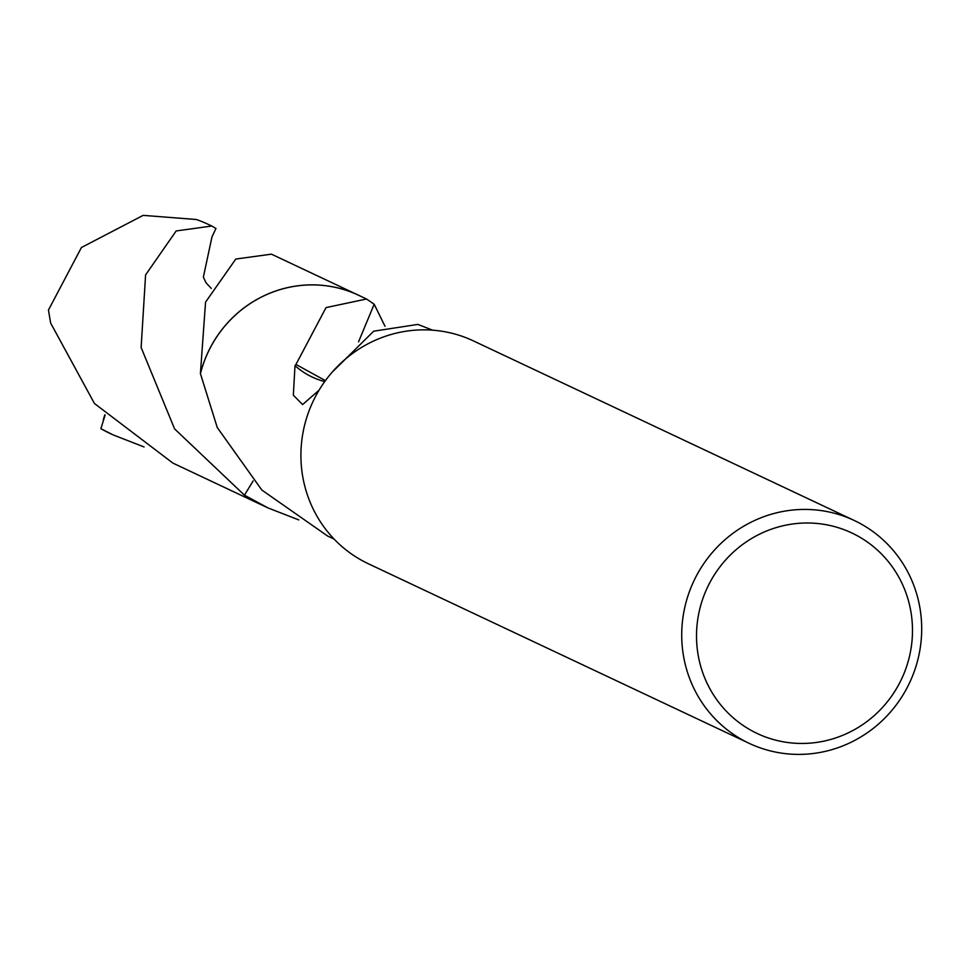 <?xml version="1.0" encoding="UTF-8"?>
<svg xmlns="http://www.w3.org/2000/svg" width="969" height="969" viewBox="0 0 969 969"><rect width="100%" height="100%" fill="white"/><g stroke="black" fill="none" stroke-linecap="round" stroke-linejoin="round"><path stroke-width="1.45" d="M920.55 611.984A123.184 119.26 -64.8 0 1 872.209 729.197A123.184 119.26 -64.8 0 1 749.17 743.332A123.184 119.26 -64.8 0 1 682.866 651.834A123.184 119.26 -64.8 0 1 731.22 534.622A123.184 119.26 -64.8 0 1 854.246 520.486A123.184 119.26 -64.8 0 1 920.55 611.984M749.17 743.332L368.365 563.764A123.184 119.26 -64.8 0 1 302.062 472.266A123.184 119.26 -64.8 0 1 350.415 355.054A123.184 119.26 -64.8 0 1 473.453 340.918L854.246 520.486M911.454 615.291A110.866 107.341 -64.8 0 1 819.399 741.988A110.866 107.341 -64.8 0 1 697.547 651.156A110.866 107.341 -64.8 0 1 789.602 524.459A110.866 107.341 -64.8 0 1 911.454 615.291M200.45 373.634A115.493 111.81 -64.8 0 1 358.578 295.266L271.429 254.157L235.782 259.05L205.549 302.146L200.413 373.598L217.25 427.511L261.848 490.06L327.679 536.063L334.111 539.091M298.779 519.917L268.025 507.926L244.454 495.171L253.139 480.951M262.393 505.273A115.517 111.835 -64.8 0 1 260.031 504.195A115.493 111.81 -64.8 0 1 244.479 495.171M319.043 390.216L302.594 404.57L293.341 395.17L295 365.688A76.987 74.54 115.2 0 0 324.724 381.592M432.622 330.175L418.814 324.772A115.493 111.81 115.2 0 0 417.7 324.433L373.695 331.192L332.234 372.108M295 365.688A115.493 111.81 -64.8 0 1 295.957 364.453L326.044 307.597L366.536 299.009L374.179 304.254L358.542 341.851M325.414 380.623L295.957 364.453M360.916 296.357A115.517 111.835 -64.8 0 0 358.566 295.218A115.517 111.835 -64.8 0 0 293.789 286.388A115.517 111.835 -64.8 0 0 200.413 373.598A115.505 111.823 -64.8 0 1 360.226 296.042M374.095 304.205A115.505 111.823 -64.8 0 1 374.179 304.254L384.996 326.262M261.715 504.958A115.505 111.823 -64.8 0 1 244.454 495.171M211.775 226.031L207.669 224.093A115.493 111.81 -64.8 0 0 196.247 219.491L143.146 215.372L81.432 247.507L48.45 310.068L50.642 323.052L94.453 403.492L172.882 463.085L260.031 504.195A115.517 111.835 -64.8 0 1 244.454 495.195L174.577 428.867L141.123 347.496L145.592 274.905L176.176 230.949L211.775 226.031L215.954 228.454L211.981 236.896L203.357 277.122L205.997 282.718L211.254 288.423M144.054 446.951L113.24 434.948L100.897 428.673L105.112 415.095M113.24 434.948L109.146 433.01A115.493 111.81 -64.8 0 1 100.897 428.673M103.344 419.516L104.834 414.817M260.067 504.183L268.025 507.926M358.578 295.266L366.536 299.009"/></g></svg>
